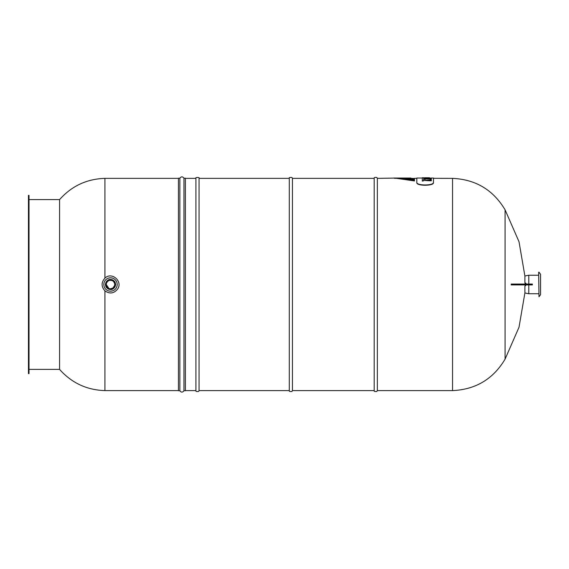 <?xml version="1.0" encoding="UTF-8"?>
<svg xmlns="http://www.w3.org/2000/svg" width="569" height="569" viewBox="0 0 569 569"><rect width="100%" height="100%" fill="white"/><g stroke="black" fill="none" stroke-linecap="round" stroke-linejoin="round"><path stroke-width="0.85" d="M431.345 180.793L424.51 180.487L430.121 179.946L431.345 179.946L431.345 180.793L430.121 180.793M430.121 180.771L424.51 180.487M425.733 179.171L424.51 179.455L424.51 178.517L427.07 178.389L431.345 178.517L431.345 179.171L430.121 179.171L430.121 178.673L425.733 178.673L425.733 179.171L424.51 179.171M427.07 178.958L425.733 178.958M428.286 178.979L427.07 178.979M430.121 178.958L428.286 178.958M431.345 179.171L430.121 179.171M431.345 178.09L424.51 178.09M427.568 177.997L429.495 177.763L424.51 177.763M424.51 177.997L427.568 177.827M423.642 180.8L422.312 181.084L422.312 177.763L423.642 177.763L423.642 180.8L422.312 180.8M414.467 178.367L416.821 178.325L416.821 182.599C416.117 186.134 434.161 186.134 433.457 182.599L433.457 178.325L452.547 178.367L452.547 390.604C475.698 389.537 493.209 379.046 505.08 359.139L519.02 327.218L524.91 292.879C526.723 293.391 526.723 293.391 524.903 292.879L524.903 286.157A145.259 1.472 -178.3 0 0 524.917 286.15L526.254 284.913L524.903 286.157M433.457 178.325L433.457 182.3C434.161 185.828 416.117 185.828 416.821 182.3L416.821 182.599M416.821 182.3L416.821 178.325M289.294 178.225L289.294 390.739C289.166 391.479 290.041 391.714 291.918 391.451L292.445 390.739L292.445 178.225L291.918 177.514C289.849 177.315 288.974 177.549 289.294 178.225M195.907 178.225L195.907 390.739C195.722 391.422 196.589 391.664 198.517 391.465L199.058 390.739L199.058 178.225C200.004 177.215 194.961 177.215 195.907 178.225M110.514 288.76A4.282 4.282 0 0 1 106.232 284.486A4.282 4.282 0 0 1 110.514 280.204A4.282 4.282 0 0 1 114.796 284.486A4.282 4.282 0 0 1 110.514 288.76L112.904 288.035L114.718 285.304L114.718 283.661L113.544 281.456L112.15 280.531L109.689 280.282L108.124 280.93L106.559 282.843L106.232 284.486L108.878 288.44M105.507 284.486A5.007 5.007 0 0 0 113.018 288.817A5.007 5.007 0 0 0 113.018 280.147A5.007 5.007 0 0 0 105.507 284.486M105.848 284.486A4.666 4.666 0 0 1 112.847 280.446A4.666 4.666 0 0 1 112.847 288.526A4.666 4.666 0 0 1 105.848 284.486M117.541 289.159C113.85 293.568 109.646 294.13 104.931 290.844C101.168 286.62 101.168 282.38 104.931 278.141C111.73 271.363 123.189 281.506 117.541 289.159M115.301 289.159A6.686 6.686 0 0 0 112.157 278.013A6.686 6.686 0 0 0 104.077 286.307A6.686 6.686 0 0 0 115.301 289.159M104.931 290.844L104.931 390.604C86.773 390.021 71.658 382.951 59.574 369.381L59.574 199.591C71.658 186.02 86.773 178.943 104.931 178.367L104.931 278.141M178.453 178.225L178.453 390.739L179.868 390.739L179.868 178.225L178.453 178.225M179.868 178.225C181.234 176.397 182.599 176.397 183.965 178.225L183.965 390.739C182.599 392.567 181.234 392.567 179.868 390.739M183.965 178.225L185.38 178.225L185.38 390.739L183.965 390.739M452.547 178.367C475.698 179.434 493.209 189.918 505.08 209.826L505.08 359.139M511.218 284.486A112.264 108.366 -90 0 0 511.218 284.059A112.264 108.366 -90 0 1 511.218 284.913A112.264 108.366 -90 0 0 511.218 284.578M525.087 282.85L525.087 284.059M525.087 284.913L525.087 286.115M505.08 209.826L519.02 241.754L524.91 276.086C526.723 275.574 526.723 275.574 524.903 276.086L524.903 282.807A145.259 1.472 -1.7 0 1 524.917 282.814L524.967 282.821M524.903 282.807L526.254 284.059L525.962 283.454M525.72 283.198L525.18 282.885M538.651 272.202L538.999 296.769L538.651 272.202M538.999 272.202L540.55 274.286L540.55 294.685L538.999 296.769M526.311 275.673L528.793 275.24L528.793 284.059M528.793 284.913L528.793 293.725L538.651 293.725M511.218 284.059L532.378 284.059L532.378 284.913L511.218 284.913M528.381 284.913L528.381 284.059M28.45 276.982L28.45 195.345L29.019 195.345L29.019 373.627L28.45 373.627L28.45 291.975M28.45 284.486L28.45 200.153L28.45 284.486M28.45 195.345L28.45 373.627M374.182 178.225L374.182 390.739C373.989 391.387 374.836 391.643 376.728 391.508L377.339 390.739L377.339 178.225L376.799 177.5C374.928 177.251 374.061 177.492 374.182 178.225M403.03 178.211L414.467 178.652L403.03 178.047M404.794 178.147L414.467 178.488M410.491 178.118L404.794 178.047M414.467 178.652L414.467 179.029L399.552 178.047L414.467 179.029M414.467 179.299L414.467 179.754L397.681 178.047L414.467 180.103L414.467 180.942L397.382 178.047L394.473 178.047L414.467 180.942M399.239 178.047L414.467 179.754M377.339 178.367L397.382 178.047M397.382 178.325L394.473 178.325M416.821 178.04L422.312 178.04M423.642 178.04L424.51 178.04M431.281 178.04L433.457 178.04M105.336 284.486L106.054 287.117C110.478 291.015 113.693 290.19 115.692 284.649L114.974 281.847C110.45 277.928 107.235 278.81 105.336 284.486M104.931 390.604L178.453 390.604M185.38 390.604L195.907 390.604M199.058 390.604L289.294 390.604M292.445 390.604L374.182 390.604M377.339 390.604L452.547 390.604M104.931 178.367L178.453 178.367M185.38 178.367L195.907 178.367M199.058 178.367L289.294 178.367M292.445 178.367L374.182 178.367M526.311 293.291L528.793 293.725M528.793 275.24L538.651 275.24M29.019 369.381L59.574 369.381M29.019 199.591L59.574 199.591M394.068 178.04L410.896 178.04"/></g></svg>
